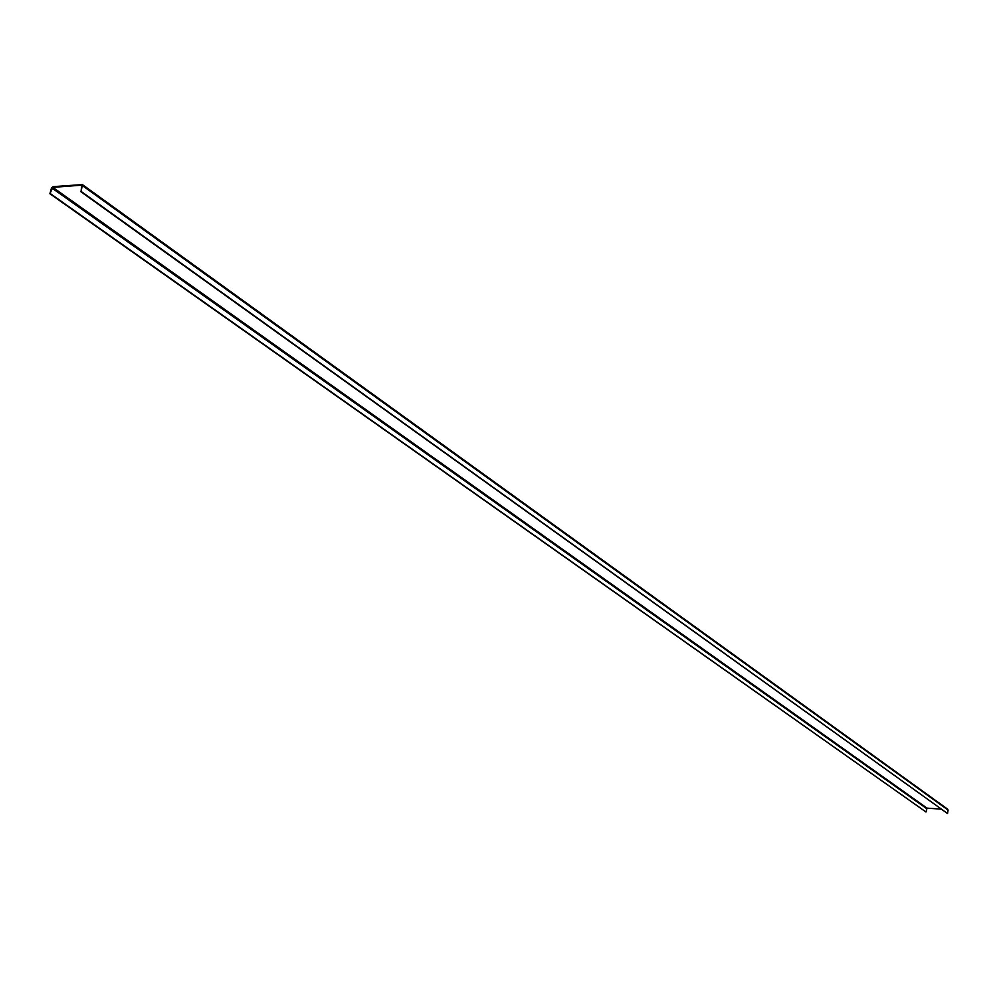 <?xml version="1.0" encoding="UTF-8"?>
<svg xmlns="http://www.w3.org/2000/svg" width="998" height="998" viewBox="0 0 998 998"><rect width="100%" height="100%" fill="white"/><g stroke="black" fill="none" stroke-linecap="round" stroke-linejoin="round"><path stroke-width="1.5" d="M49.9 193.749L51.459 188.148L53.019 186.663L82.397 184.593L81.112 191.429L81.661 185.166L52.819 187.362L49.9 193.749L925.994 811.998L50.486 193.712M941.014 809.129L927.03 808.13L925.994 811.998M80.514 191.466L947.539 813.545L81.112 191.429M947.389 809.141L948.088 810.064L947.539 813.545M52.046 188.111L926.543 808.53M52.819 187.362L927.03 808.13M82.659 185.778L948.088 810.064M82.397 184.593L947.788 809.278"/></g></svg>
